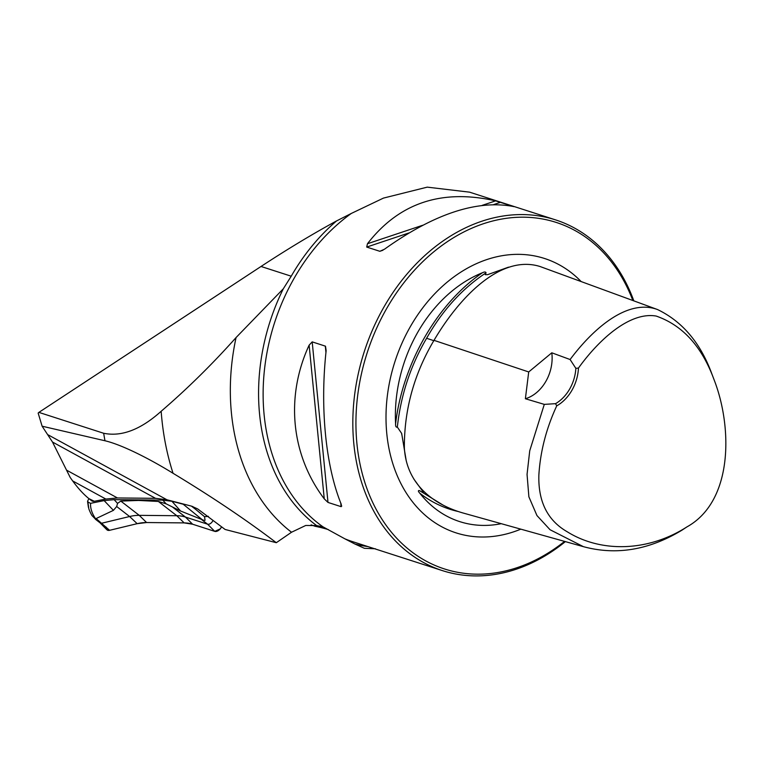 <?xml version="1.0" encoding="UTF-8"?>
<svg xmlns="http://www.w3.org/2000/svg" width="763" height="763" viewBox="0 0 763 763"><rect width="100%" height="100%" fill="white"/><g stroke="black" fill="none" stroke-linecap="round" stroke-linejoin="round"><path stroke-width="1.14" d="M66.906 470.342L117.445 497.953L105.838 499.05L72.647 480.909L70.206 477.476L52.494 442.035L42.108 426.202L104.989 440.766C122.338 444.829 150.94 459.574 173.048 473.289C212 496.837 246.42 519.975 276.301 542.703L225.123 529.474L197.617 508.892L191.503 506.136L166.983 499.794L155.528 498.334L52.494 442.035M117.445 497.953L155.528 498.334M72.647 480.909C78.16 488.434 83.587 494.348 88.928 498.649L94.297 501.281L105.838 499.05M87.802 500.671L87.898 502.044L87.802 500.671L88.956 498.668L91.703 500.795A6.638 4.092 -52.3 0 0 94.297 501.281M633.834 300.87A184.264 141.565 107.9 0 0 589.465 237.856A184.264 141.565 107.9 0 0 555.512 219.868A184.264 141.565 107.9 0 0 364.228 351.791A184.264 141.565 107.9 0 0 442.416 570.619L352.697 541.682A184.264 141.565 -72.1 0 1 344.905 538.84L354.89 544.009A185.972 142.881 107.9 0 0 367.909 546.594M42.108 426.202L38.15 413.088L38.894 412.382L103.673 433.27C121.555 436.951 140.726 429.626 161.165 411.276C187.364 388.749 212.333 364.161 236.072 337.542L283.292 288.815A185.972 142.881 107.9 0 0 316.664 525.602L323.054 526.871A184.264 141.565 -72.1 0 1 264.036 374.051A184.264 141.565 -72.1 0 1 351.333 213.43L336.597 220.908A185.371 142.414 -72.1 0 0 291.228 276.206L283.292 288.815M276.301 542.703L291.523 532.24L305.753 525.459L316.664 525.602M351.333 213.43L383.465 198.094L427.242 187.145L469.569 192.162L555.512 219.868M354.89 544.009L364.399 548.311L375.453 548.788M575.855 368.348L578.459 368.062C599.375 338.991 630.095 311.523 656.19 316.063C682.618 325.257 701.931 346.526 714.13 379.879L712.041 374.395C700.73 343.197 682.561 321.585 657.534 309.549L540.137 266.545C499.946 253.86 458.344 298.953 434.004 340.346C414.042 373.956 404.161 409.817 404.361 447.919C406.574 486.098 436.016 505.297 462.998 512.984L583.409 546.661C616.237 555.55 649.084 550.066 681.96 530.18L686.881 526.928C648.445 551.582 601.397 553.089 567.205 531.763C547.519 520.423 538.068 501.491 538.869 474.967C540.318 451.486 546.27 428.453 556.732 405.859L555.54 403.665A36.853 28.317 107.9 0 0 575.855 368.348L570.095 359.526L551.802 352.802L528.711 371.953L525.383 398.744L544.296 404.38L529.732 450.771L527.052 474.414L528.883 496.818L536.952 515.55L550.047 529.732L583.409 546.661M657.534 309.549C627.548 298.419 593.156 328.634 570.095 359.526M544.296 404.38L555.54 403.665M714.13 379.879C732.327 426.536 733.558 501.043 686.881 526.928M578.459 368.062A38.694 29.728 -72.1 0 1 556.732 405.859M442.416 570.619A184.264 141.565 107.9 0 0 565.373 541.616M344.905 538.84L323.054 526.871M341.271 504.333L341.118 506.661L327.995 502.435L324.256 498.849C291.008 454.967 285.257 396.579 309.129 345.172L312.191 341.872L325.496 346.192L326.144 350.656C319.907 407.757 325.658 466.136 341.271 504.333M341.757 505.983L341.118 506.661L340.765 503.065M513.556 206.563L512.622 206.353C476.389 199.811 433.67 214.098 384.466 249.224L379.831 251.294L366.707 247.069L367.461 243.74C399.02 202.929 441.739 188.642 495.607 200.869L514.119 206.668M508.52 267.155L487.71 274.642L485.268 274.699L486.05 272.811C485.659 271.762 484.438 271.742 482.378 272.772A132.323 101.66 107.9 0 0 395.587 423.713C395.492 426.403 396.073 427.528 397.342 427.07L401.662 433.432L406.269 460.966M413.718 478.887L423.408 492.259L422.645 492.459L419.421 490.552C417.962 490.437 418.067 491.296 419.736 493.136A132.323 101.66 107.9 0 0 501.253 523.685M632.842 300.508A182.052 139.867 107.9 0 0 589.723 240.183A182.052 139.867 107.9 0 0 401.3 286.154A182.052 139.867 107.9 0 0 381.853 519.04A182.052 139.867 107.9 0 0 564.572 541.396M581.177 281.585A144.15 110.749 107.9 0 0 571.105 272.553A144.15 110.749 107.9 0 0 423.789 306.488A144.15 110.749 107.9 0 0 386.107 423.36A144.15 110.749 107.9 0 0 520.824 529.16M551.802 352.802A36.853 28.317 -72.1 0 1 525.383 398.744M38.894 412.382L261.032 266.468C287.327 249.215 312.515 234.031 336.597 220.908M311.123 524.868L315.033 526.27A302.348 186.496 127.7 0 1 328.348 529.608M208.413 516.36L204.513 516.665L205.056 520.252L204.102 520.423L180.583 511.019L166.181 503.866L158.37 501.463L138.523 500.442L120.812 501.091L117.54 503.389L116.682 506.518L113.42 510.352L95.604 518.792L95.728 519.355L91.999 515.559A78.627 50.73 -3.7 0 1 88.804 508.711L87.898 502.044L90.587 503.332C90.253 508.206 91.932 513.365 95.604 518.792M99.905 522.693A4.578 2.823 -52.3 0 0 100.077 522.846A4.578 2.823 -52.3 0 0 102.013 523.151L129.605 516.513A60.287 37.187 127.7 0 1 139.248 515.349L176.806 515.721A60.287 37.187 127.7 0 1 185.457 517.066L207.584 524.191A4.578 2.823 -52.3 0 0 212.877 520.7M202.424 519.851L183.215 504.248L171.933 501.272L162.757 500.137L114.135 499.651L104.13 500.604L90.587 503.332M204.513 516.665A78.627 5.341 -139.2 0 1 196.186 509.77L192.629 506.47M196.186 509.77L191.418 506.107M99.982 522.779L106.849 529.722A5.894 3.634 -52.3 0 0 109.576 530.314L137.159 523.676A58.961 36.376 127.7 0 1 146.591 522.541L184.15 522.903A58.961 36.376 127.7 0 1 192.61 524.219L214.737 531.353A5.894 3.634 -52.3 0 0 221.451 527.061L220.183 528.94L214.737 531.353L192.61 524.219L184.15 522.903L146.591 522.541L137.159 523.676L109.576 530.314L106.753 529.627M106.086 527.014L106.248 528.73M48.288 434.939L166.983 499.794M291.523 532.24A201.165 154.555 -72.1 0 1 236.072 337.542M161.165 411.276A254.804 195.767 107.9 0 0 173.048 473.289M104.989 440.766A283.769 218.018 -72.1 0 1 103.673 433.27M528.711 371.953L434.004 340.346M419.736 493.136C431.314 502.207 444.104 508.32 458.105 511.487M482.378 272.772C437.151 303.684 402.807 363.407 395.587 423.713M486.05 272.811C462.178 288.595 442.368 310.417 426.612 338.276C410.484 365.858 400.728 395.463 397.342 427.07M419.421 490.552L442.769 504.925M433.985 340.737L426.612 338.276M325.315 346.106L325.944 352.535M312.191 341.872L327.995 502.435M309.129 345.172L324.256 498.849M382.94 250.254L379.831 251.294M500.585 202.281L493.785 204.551M408.93 232.944L366.707 247.069M495.607 200.869L482.206 205.352M422.654 225.276L367.461 243.74M261.032 266.468L291.228 276.206M202.014 519.889L207.584 524.191L214.737 531.353M96.453 518.85L109.576 530.314M120.812 501.091L139.248 515.349L146.591 522.541M116.682 506.518L129.605 516.513L137.159 523.676M172.543 507.071L185.457 517.066L192.61 524.219M158.37 501.463L176.806 515.721L184.15 522.903M162.757 500.137L166.181 503.866M171.933 501.272L180.583 511.019M113.42 510.352L104.13 500.604M117.54 503.389L114.135 499.651M401.653 433.432L401.796 434.748M100.077 522.846L95.337 519.183M88.432 507.385L87.564 501.51"/></g></svg>
